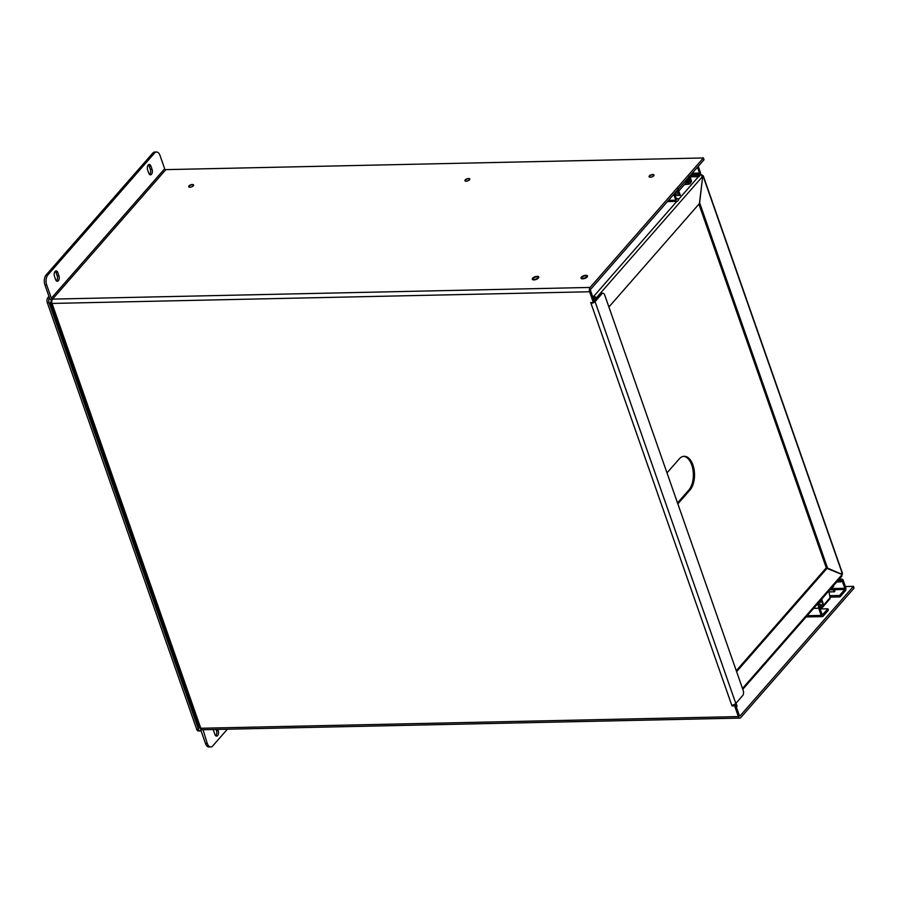 <?xml version="1.0" encoding="UTF-8"?>
<svg xmlns="http://www.w3.org/2000/svg" width="899" height="899" viewBox="0 0 899 899"><rect width="100%" height="100%" fill="white"/><g stroke="black" fill="none" stroke-linecap="round" stroke-linejoin="round"><path stroke-width="1.35" d="M831.227 587.047L832.463 587.418L832.732 589.036L830.496 589.081M819.214 601.982L822.124 601.914L823.45 604.364L821.405 598.273M822.124 601.914L821.495 600.577A2.506 1.36 -91.2 0 1 821.214 599.689M833.249 585.934A2.506 1.36 -91.2 0 1 833.575 586.766L833.159 586.047M829.788 589.901L833.058 589.823L832.732 589.036M833.058 589.823L834.452 591.8L834.935 591.126L833.991 588.452M834.452 591.8L829.013 591.913M822.18 602.049L818.955 602.274M820.337 604.926L822.72 604.87L822.214 602.195M834.014 588.519L834.935 591.126M839.183 579.158L841.992 579.102A2.506 1.36 88.8 0 1 843.183 580.293L845.689 587.429A2.506 1.36 88.8 0 1 845.296 590.868L840.014 596.902L830.755 597.105L830.058 597.891M822.506 604.881L822.731 606.128A2.506 1.798 41.2 0 1 822.416 607.443A2.506 1.798 41.2 0 1 821.281 607.926L820.394 608.949M813.617 608.376L818.708 608.263A2.506 1.36 88.8 0 1 819.113 604.825L819.955 603.858L820.45 605.263L819.472 607.398L822.371 614.938L827.878 608.792L828.372 610.196L823.102 616.231A2.506 1.36 -91.2 0 1 822.405 616.602A2.506 1.36 -91.2 0 1 821.214 615.41L807.201 615.714M836.744 581.945L840.936 581.855L842.026 580.754L844.925 588.294L844.802 589.463L839.52 595.486L840.014 596.902M841.992 579.102A2.506 1.36 88.8 0 0 841.295 579.473L840.441 580.439L840.936 581.855M818.708 608.263L821.214 615.41M827.878 608.792L820.012 608.96M819.63 607.848L820.787 606.522A0.843 0.607 -138.8 0 0 821.27 605.915L821.102 604.903M821.281 607.926L821.281 605.96M822.416 607.443L829.732 599.082A2.506 1.798 -138.8 0 0 830.047 597.768L828.844 590.969M829.777 596.251L830.26 595.689L830.755 597.105M830.26 595.689L839.52 595.486M838.014 580.496L840.441 580.439M819.955 603.858L817.528 603.903M686.431 179.856L689.421 179.789L690.185 181.126L689.522 182.396A2.911 1.247 160.7 0 1 688.027 182.767L685.768 183.025M679.7 193.622L677.936 188.835M684.341 184.655L688.522 184.183A2.911 1.247 -19.3 0 0 690.016 183.812L691.488 181.508L689.938 175.856M690.488 178.643L691.151 180.058A2.506 1.36 -91.2 0 1 691.488 181.508M680.195 195.038L679.644 195.038A2.506 1.36 -91.2 0 1 679.06 193.869L678.666 192.251L675.52 192.33M689.421 179.789L689.173 178.946L687.196 178.991M688.937 176.271L689.173 178.946M675.767 192.049L678.666 192.251M678.565 191.993L677.486 190.082M676.34 198.679L678.06 198.634L676.565 199.331L674.52 193.476M673.756 194.341L675.812 200.196A2.506 1.36 88.8 0 0 677.003 201.387A2.506 1.36 88.8 0 0 677.7 201.028L678.554 200.05L678.06 198.634M697.478 167.236L699.523 173.091L698.545 175.226L699.04 176.642L690.117 176.833M698.231 166.371L700.287 172.226A2.506 1.36 88.8 0 1 699.883 175.665L699.04 176.642M678.835 190.948L686.083 182.666L685.285 181.16M690.331 175.406L698.545 175.226M533.961 279.915A3.416 1.472 160.7 0 1 532.298 279.252A3.416 1.472 160.7 0 1 535.04 276.735A3.416 1.472 160.7 0 1 538.748 276.993A3.416 1.472 160.7 0 1 537.4 278.859A3.416 1.472 160.7 0 1 533.961 279.915M582.687 278.847A3.416 1.472 160.7 0 1 581.024 278.196A3.416 1.472 160.7 0 1 583.766 275.678A3.416 1.472 160.7 0 1 587.474 275.937A3.416 1.472 160.7 0 1 586.114 277.802A3.416 1.472 160.7 0 1 582.687 278.847M50.524 302.828L199.286 727.651A3.135 1.349 -19.3 0 0 200.814 728.257L738.371 716.593L734.607 705.827L731.977 705.884L731.719 705.142A3.135 1.349 -19.3 0 0 735.787 703.445L742.664 695.59A3.63 1.989 88.8 0 0 743.237 690.589L604.69 294.962A3.63 1.989 88.8 0 0 602.948 293.231A3.63 1.989 88.8 0 0 601.948 293.759L595.071 301.626A3.135 1.349 160.7 0 1 591.003 303.323L590.733 302.581L593.362 302.525L589.598 291.759A3.135 1.719 -91.2 0 1 590.104 287.444L52.547 299.12A3.135 1.719 88.8 0 0 52.041 303.435A3.135 1.349 160.7 0 1 50.524 302.828A3.135 1.349 160.7 0 1 50.85 301.85L51.861 300.704M733.584 704.782L735.562 704.737L734.607 705.827M731.977 705.884L732.73 705.018M738.371 716.593A3.135 1.719 88.8 0 0 739.877 718.087A3.135 1.719 88.8 0 0 740.742 717.627L854.05 588.137L853.421 586.35L740.124 715.84A1.045 0.573 -91.2 0 1 739.326 715.492L735.562 704.737M589.598 291.759L52.041 303.435L200.814 728.257A3.135 1.719 88.8 0 0 202.32 729.752L739.877 718.087M593.362 302.525L594.329 301.423L590.564 290.669A1.045 0.573 -91.2 0 1 590.722 289.231L704.029 159.741L703.4 157.966L590.104 287.444M594.093 300.76L600.184 293.804L601.948 293.759M731.719 705.142L591.003 303.323L591.666 302.558M845.375 586.53L853.421 586.35M703.4 157.966L165.854 169.63L52.547 299.12A1.045 0.753 -138.8 0 1 51.355 298.243L164.663 168.754A1.045 0.753 -138.8 0 0 165.854 169.63M189.947 187.206A2.573 1.101 160.7 0 1 188.7 186.711A2.573 1.101 160.7 0 1 190.757 184.823A2.573 1.101 160.7 0 1 193.555 185.014A2.573 1.101 160.7 0 1 192.532 186.419A2.573 1.101 160.7 0 1 189.947 187.206M466.188 181.205A2.573 1.101 160.7 0 1 464.94 180.71A2.573 1.101 160.7 0 1 467.008 178.822A2.573 1.101 160.7 0 1 469.795 179.013A2.573 1.101 160.7 0 1 468.772 180.418A2.573 1.101 160.7 0 1 466.188 181.205M583.159 278.308A2.371 1.023 160.7 0 1 582.013 277.847A2.371 1.023 160.7 0 1 583.912 276.105A2.371 1.023 160.7 0 1 586.485 276.285A2.371 1.023 160.7 0 1 585.541 277.577A2.371 1.023 160.7 0 1 583.159 278.308M534.444 279.364A2.371 1.023 160.7 0 1 533.287 278.904A2.371 1.023 160.7 0 1 535.186 277.162A2.371 1.023 160.7 0 1 537.759 277.341A2.371 1.023 160.7 0 1 536.827 278.634A2.371 1.023 160.7 0 1 534.444 279.364M652.708 174.518A2.573 1.101 160.7 0 1 653.966 175.013A2.573 1.101 160.7 0 1 651.899 176.912A2.573 1.101 160.7 0 1 649.1 176.721A2.573 1.101 160.7 0 1 650.123 175.305A2.573 1.101 160.7 0 1 652.708 174.518M51.872 300.637A3.135 2.259 41.2 0 1 49.602 298.277L44.95 284.994L46.703 284.961A7.271 3.967 -91.2 0 1 47.861 274.959L154.516 153.077A7.271 3.967 -91.2 0 1 156.527 152.01A7.271 3.967 -91.2 0 1 160.011 155.471L164.663 168.754M602.948 293.231L601.195 293.265A3.63 1.989 88.8 0 0 600.184 293.804M203.028 729.741L207.276 743.484L205.523 743.529L200.87 730.246A3.135 2.259 41.2 0 1 200.904 728.471M217.805 729.415L218.21 730.595A3.63 1.989 -91.2 0 1 218.311 734.247A3.63 1.989 -91.2 0 1 216.625 736.124A3.63 1.989 -91.2 0 1 214.883 734.393L213.805 731.292A3.63 1.989 -91.2 0 1 213.49 729.516M207.276 743.484A7.271 3.967 88.8 0 0 210.759 746.957A7.271 3.967 88.8 0 0 212.771 745.889L227.368 729.213M216.052 729.46L216.457 730.629A3.63 1.989 -91.2 0 1 215.749 735.775M205.523 743.529A7.271 3.967 88.8 0 0 209.006 746.99L210.759 746.957M46.703 284.961L51.355 298.243M152.043 169.304L150.965 166.214A3.63 1.989 88.8 0 0 149.223 164.472A3.63 1.989 88.8 0 0 147.537 166.36A3.63 1.989 88.8 0 0 147.638 170.012L148.717 173.114A3.63 1.989 88.8 0 0 150.459 174.844A3.63 1.989 88.8 0 0 152.145 172.968A3.63 1.989 88.8 0 0 152.043 169.304L150.29 169.349L149.212 166.248A3.63 1.989 88.8 0 0 148.346 164.865M55.603 279.533A3.63 1.989 88.8 0 0 57.345 281.263A3.63 1.989 88.8 0 0 59.031 279.387A3.63 1.989 88.8 0 0 58.918 275.735L57.839 272.633A3.63 1.989 88.8 0 0 56.098 270.902A3.63 1.989 88.8 0 0 54.412 272.779A3.63 1.989 88.8 0 0 54.513 276.431L55.603 279.533M156.527 152.01L154.774 152.043A7.271 3.967 88.8 0 0 152.763 153.111L154.516 153.077M149.582 174.485A3.63 1.989 88.8 0 0 150.29 169.349M56.457 280.904A3.63 1.989 88.8 0 0 57.165 275.768L56.086 272.667A3.63 1.989 88.8 0 0 55.232 271.296M44.95 284.994A7.271 3.967 -91.2 0 1 46.107 274.993L152.763 153.111M201.005 730.606A3.63 1.989 -91.2 0 1 200.185 730.954L198.432 730.988A3.63 1.989 -91.2 0 1 196.69 729.258L47.299 302.648A3.63 1.989 -91.2 0 1 47.872 297.648L48.951 296.412M200.185 730.954A3.63 1.989 -91.2 0 1 198.443 729.213L49.052 302.603A3.63 1.989 -91.2 0 1 49.445 297.839M841.071 573.989L826.159 567.494L841.149 574.034M595.34 299.333L594.924 298.142L592.98 297.58M826.159 567.494L698.916 204.14M702.692 176.418L699.444 203.534M702.141 175.114L703.119 176.114L842.419 573.877L841.52 573.146M842.442 573.247L703.265 175.822L701.861 176.271M596.183 298.378L596.093 298.108A2.09 1.506 -138.8 0 0 593.711 296.367L592.565 296.389M596.093 298.108L702.703 176.283L700.456 174.384A1.45 0.629 160.7 0 1 700.445 174.372M827.327 567.46L699.883 203.522M736.27 670.71L826.091 568.056L842.172 574.528L841.172 576.203M736.607 671.643L827.271 568.033M702.703 176.283L699.568 203.388L608.904 306.997M700.4 174.316L701.984 175.013M667.002 472.896L679.172 458.984A18.171 9.923 -91.2 0 1 684.206 456.299A18.171 9.923 -91.2 0 1 694.062 469.435A18.171 9.923 -91.2 0 1 690.027 489.966L677.857 503.878M594.88 299.873L595.037 298.468M677.52 502.934L688.859 489.989A18.171 9.923 88.8 0 0 692.972 469.975A18.171 9.923 88.8 0 0 683.622 456.344M652.607 174.777A2.27 0.978 160.7 0 1 653.708 175.215A2.27 0.978 160.7 0 1 651.887 176.889A2.27 0.978 160.7 0 1 649.426 176.721A2.27 0.978 160.7 0 1 650.325 175.474A2.27 0.978 160.7 0 1 652.607 174.777M468.446 178.777A2.27 0.978 160.7 0 1 469.548 179.216A2.27 0.978 160.7 0 1 467.727 180.89A2.27 0.978 160.7 0 1 465.255 180.71A2.27 0.978 160.7 0 1 466.165 179.474A2.27 0.978 160.7 0 1 468.446 178.777M192.195 184.778A2.27 0.978 160.7 0 1 193.307 185.205A2.27 0.978 160.7 0 1 191.487 186.88A2.27 0.978 160.7 0 1 189.015 186.711A2.27 0.978 160.7 0 1 189.914 185.475A2.27 0.978 160.7 0 1 192.195 184.778M820.427 600.599L821.495 600.577M821.315 599.577L822.158 601.982M830.047 597.768L822.731 606.128M834.665 589.677L844.802 589.463M841.531 581.181L842.43 581.159M844.925 588.294L834.025 588.53M838.868 579.518L841.295 579.473M819.113 604.825L816.674 604.881M685.982 182.475L689.522 182.396M688.027 182.767L688.522 184.183M685.33 181.227L690.185 181.126M679.06 193.869L674.688 193.959M690.466 178.586L689.623 176.204M677.79 189.734L678.621 192.116M678.644 192.184L679.644 195.038M675.812 200.196L668.496 200.353M699.523 173.091L692.208 173.249M699.388 174.249L691.185 174.428M735.787 703.445L595.071 301.626M740.124 715.84L739.54 715.851M216.457 730.629L218.21 730.595M47.861 274.959L46.107 274.993M150.965 166.214L149.212 166.248M58.918 275.735L57.165 275.768M56.086 272.667L57.839 272.633M47.872 297.648L49.366 297.614M47.299 302.648L49.052 302.603M196.69 729.258L198.443 729.213M842.172 574.528L742.484 688.443M698.467 176.653L678.385 199.6M676.812 201.398L593.711 296.367M688.859 489.989L690.027 489.966M806.111 616.95L822.405 616.602M675.216 195.499L680.228 195.386M680.341 195.229L679.813 193.734M667.406 201.601L677.003 201.387M737.079 706.254L736 703.198M742.788 689.319L841.958 575.989"/></g></svg>
